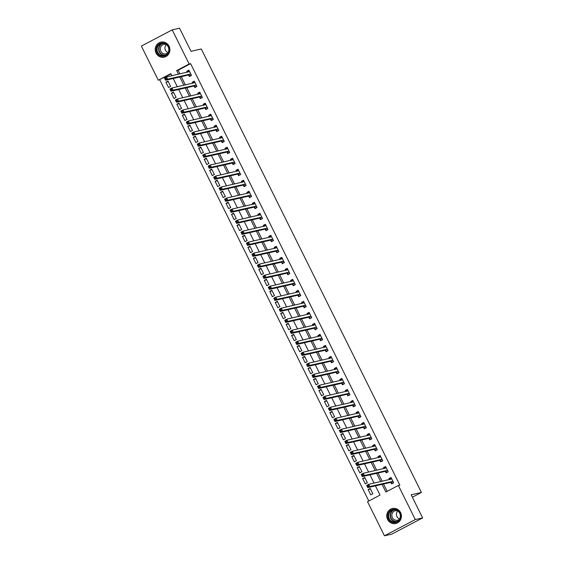 <?xml version="1.0" encoding="UTF-8"?>
<svg xmlns="http://www.w3.org/2000/svg" width="564" height="564" viewBox="0 0 564 564"><rect width="100%" height="100%" fill="white"/><g stroke="black" fill="none" stroke-linecap="round" stroke-linejoin="round"><path stroke-width="0.85" d="M169.08 46.234A7.692 7.325 77.2 0 1 164.286 57.147A7.692 7.325 77.2 0 1 156.073 53.072A7.692 7.325 77.2 0 1 160.874 42.152A7.692 7.325 77.2 0 1 169.08 46.234M400.588 512.598A7.692 7.325 77.2 0 1 395.794 523.519A7.692 7.325 77.2 0 1 387.581 519.437A7.692 7.325 77.2 0 1 392.382 508.524A7.692 7.325 77.2 0 1 400.588 512.598M170.984 73.99L158.301 80.222L141.36 46.086L172.21 29.871L179.542 28.2L191.02 51.317L201.285 48.983L421.428 492.45L411.163 494.79L422.64 517.914L391.79 534.129L384.458 535.8L367.516 501.671L380.023 495.093L375.434 485.858M159.767 79.884L368.807 500.987M372.839 493.754L370.217 488.466L368.13 489.566L370.752 494.847L372.839 493.754M367.375 482.742L364.753 477.461L362.666 478.554L365.289 483.841L367.375 482.742M361.912 471.737L359.282 466.449L357.202 467.549L359.825 472.829L361.912 471.737M356.441 460.725L353.818 455.437L351.739 456.537L354.361 461.824L356.441 460.725M350.977 449.712L348.355 444.432L346.268 445.525L348.89 450.812L350.977 449.712M345.513 438.707L342.891 433.42L340.804 434.52L343.427 439.8L345.513 438.707M340.05 427.695L337.427 422.408L335.34 423.508L337.963 428.795L340.05 427.695M334.579 416.683L331.956 411.403L329.877 412.495L332.499 417.783L334.579 416.683M329.115 405.678L326.493 400.391L324.406 401.49L327.035 406.771L329.115 405.678M323.651 394.666L321.029 389.386L318.942 390.478L321.565 395.766L323.651 394.666M318.188 383.654L315.565 378.374L313.478 379.466L316.101 384.754L318.188 383.654M312.724 372.649L310.101 367.361L308.014 368.461L310.637 373.742L312.724 372.649M307.253 361.637L304.63 356.356L302.551 357.449L305.173 362.737L307.253 361.637M301.789 350.625L299.167 345.344L297.08 346.437L299.71 351.724L301.789 350.625M296.326 339.62L293.703 334.332L291.616 335.432L294.239 340.712L296.326 339.62M290.862 328.608L288.239 323.327L286.152 324.42L288.775 329.707L290.862 328.608M285.398 317.602L282.768 312.315L280.689 313.408L283.311 318.695L285.398 317.602M279.927 306.59L277.305 301.303L275.225 302.403L277.848 307.683L279.927 306.59M274.464 295.578L271.841 290.298L269.754 291.391L272.377 296.678L274.464 295.578M269 284.573L266.377 279.286L264.29 280.378L266.913 285.666L269 284.573M263.536 273.561L260.913 268.274L258.827 269.373L261.449 274.654L263.536 273.561M258.065 262.549L255.443 257.269L253.363 258.361L255.986 263.649L258.065 262.549M252.601 251.544L249.979 246.256L247.892 247.349L250.522 252.637L252.601 251.544M247.138 240.532L244.515 235.244L242.428 236.344L245.051 241.625L247.138 240.532M241.674 229.52L239.051 224.239L236.965 225.332L239.587 230.62L241.674 229.52M236.21 218.515L233.588 213.227L231.501 214.32L234.123 219.607L236.21 218.515M230.739 207.503L228.117 202.215L226.037 203.315L228.66 208.595L230.739 207.503M225.276 196.491L222.653 191.21L220.566 192.303L223.196 197.59L225.276 196.491M219.812 185.486L217.189 180.198L215.103 181.291L217.725 186.578L219.812 185.486M214.348 174.473L211.726 169.186L209.639 170.286L212.261 175.566L214.348 174.473M208.884 163.461L206.255 158.181L204.175 159.274L206.798 164.561L208.884 163.461M203.414 152.456L200.791 147.169L198.711 148.269L201.334 153.549L203.414 152.456M197.95 141.444L195.327 136.157L193.24 137.256L195.863 142.537L197.95 141.444M192.486 130.432L189.864 125.152L187.777 126.244L190.399 131.532L192.486 130.432M187.022 119.427L184.4 114.139L182.313 115.239L184.936 120.52L187.022 119.427M181.552 108.415L178.929 103.127L176.849 104.227L179.472 109.508L181.552 108.415M176.088 97.403L173.465 92.122L171.385 93.215L174.008 98.503L176.088 97.403M170.624 86.398L168.001 81.11L165.915 82.21L168.537 87.49L170.624 86.398M382.047 484.349L385.854 492.027L398.36 485.449L399.827 485.118L190.618 63.669L178.111 70.239L179.93 73.898M181.298 76.662L185.394 84.91M186.762 87.667L190.858 95.915M192.232 98.679L196.321 106.927M197.696 109.691L201.792 117.939M203.16 120.696L207.256 128.945M208.624 131.708L212.72 139.957M214.087 142.713L218.183 150.969M219.558 153.725L223.654 161.974M225.022 164.737L229.118 172.986M230.486 175.742L234.582 183.998M235.949 186.754L240.045 195.003M241.42 197.767L245.509 206.015M246.884 208.772L250.98 217.027M252.348 219.784L256.444 228.032M257.811 230.796L261.907 239.044M263.275 241.801L267.371 250.056M268.746 252.813L272.835 261.061M274.21 263.825L278.306 272.074M279.673 274.83L283.77 283.086M285.137 285.842L289.233 294.091M290.601 296.854L294.697 305.103M296.072 307.859L300.168 316.108M301.536 318.871L305.632 327.12M306.999 329.884L311.095 338.132M312.463 340.889L316.559 349.137M317.927 351.901L322.023 360.149M323.398 362.913L327.494 371.161M328.861 373.918L332.957 382.166M334.325 384.93L338.421 393.178M339.789 395.942L343.885 404.191M345.26 406.947L349.349 415.196M350.723 417.959L354.819 426.208M356.187 428.971L360.283 437.22M361.651 439.976L365.747 448.225M367.115 450.988L371.211 459.237M372.585 462.001L376.674 470.249M378.049 473.006L382.145 481.254M383.513 484.018L387.151 491.343M390.887 482.46L391.599 483.891L393.686 482.798L391.064 477.511L388.977 478.603L389.463 479.59M385.423 471.448L386.136 472.879L388.215 471.786L385.593 466.498L383.513 467.598L383.999 468.578M379.96 460.435L380.672 461.874L382.752 460.774L380.129 455.493L378.042 456.586L378.536 457.573M374.489 449.43L375.201 450.862L377.288 449.769L374.665 444.481L372.578 445.574L373.065 446.561M369.025 438.418L369.737 439.849L371.824 438.757L369.201 433.469L367.115 434.569L367.601 435.549M363.561 427.406L364.274 428.844L366.36 427.745L363.731 422.464L361.651 423.557L362.137 424.544M358.098 416.401L358.81 417.832L360.889 416.74L358.267 411.452L356.187 412.545L356.674 413.532M352.634 405.389L353.339 406.82L355.426 405.727L352.803 400.44L350.716 401.54L351.21 402.52M347.163 394.384L347.875 395.815L349.962 394.715L347.339 389.435L345.253 390.528L345.739 391.515M341.699 383.372L342.411 384.803L344.498 383.71L341.876 378.423L339.789 379.516L340.275 380.503M336.236 372.36L336.948 373.791L339.034 372.698L336.405 367.411L334.325 368.511L334.812 369.49M330.772 361.355L331.484 362.786L333.564 361.686L330.941 356.406L328.861 357.498L329.348 358.485M325.308 350.343L326.013 351.774L328.1 350.681L325.477 345.394L323.391 346.493L323.884 347.473M319.837 339.331L320.549 340.762L322.636 339.669L320.014 334.382L317.927 335.481L318.413 336.461M314.374 328.326L315.086 329.757L317.172 328.657L314.55 323.376L312.463 324.469L312.949 325.456M308.91 317.313L309.622 318.745L311.702 317.652L309.079 312.364L306.999 313.464L307.486 314.444M303.446 306.301L304.158 307.732L306.238 306.64L303.615 301.352L301.528 302.452L302.022 303.432M297.975 295.296L298.687 296.727L300.774 295.628L298.152 290.347L296.065 291.44L296.551 292.427M292.512 284.284L293.224 285.715L295.31 284.623L292.688 279.335L290.601 280.435L291.087 281.415M287.048 273.272L287.76 274.71L289.847 273.611L287.217 268.323L285.137 269.423L285.624 270.403M281.584 262.267L282.296 263.698L284.376 262.598L281.753 257.318L279.673 258.411L280.16 259.398M276.12 251.255L276.825 252.686L278.912 251.593L276.289 246.306L274.203 247.406L274.696 248.386M270.649 240.243L271.362 241.681L273.448 240.581L270.826 235.301L268.739 236.394L269.225 237.373M265.186 229.238L265.898 230.669L267.985 229.569L265.362 224.289L263.275 225.381L263.762 226.368M259.722 218.226L260.434 219.657L262.521 218.564L259.891 213.277L257.811 214.376L258.298 215.356M254.258 207.214L254.97 208.652L257.05 207.552L254.427 202.272L252.348 203.364L252.834 204.344M248.794 196.209L249.499 197.64L251.586 196.54L248.964 191.259L246.877 192.352L247.37 193.339M243.324 185.196L244.036 186.628L246.123 185.535L243.5 180.247L241.413 181.347L241.9 182.327M237.86 174.184L238.572 175.623L240.659 174.523L238.036 169.242L235.949 170.335L236.436 171.315M232.396 163.179L233.108 164.61L235.188 163.511L232.565 158.23L230.486 159.323L230.972 160.31M226.932 152.167L227.644 153.598L229.724 152.506L227.102 147.218L225.015 148.318L225.508 149.298M221.462 141.155L222.174 142.593L224.261 141.493L221.638 136.213L219.551 137.306L220.038 138.293M215.998 130.15L216.71 131.581L218.797 130.488L216.174 125.201L214.087 126.294L214.574 127.281M210.534 119.138L211.246 120.569L213.333 119.476L210.71 114.189L208.624 115.289L209.11 116.269M205.07 108.126L205.782 109.564L207.862 108.464L205.24 103.184L203.16 104.277L203.646 105.264M199.607 97.121L200.319 98.552L202.398 97.459L199.776 92.172L197.689 93.264L198.183 94.251M194.136 86.109L194.848 87.54L196.935 86.447L194.312 81.16L192.225 82.259L192.712 83.239M188.672 75.097L189.384 76.535L191.471 75.435L188.848 70.155L186.762 71.247L187.248 72.234M412.369 497.215L421.428 492.45M422.64 517.914L415.308 519.578L384.458 535.8M172.21 29.871L189.151 64L176.645 70.578L178.464 74.229M190.618 63.669L189.151 64M398.36 485.449L415.308 519.578M179.831 76.993L183.927 85.242M185.295 88.005L189.391 96.254M190.766 99.01L194.855 107.259M196.23 110.022L200.326 118.271M201.693 121.034L205.789 129.283M207.157 132.039L211.253 140.288M212.621 143.052L216.717 151.3M218.092 154.064L222.188 162.312M223.555 165.069L227.652 173.317M229.019 176.081L233.115 184.329M234.483 187.086L238.579 195.341M239.947 198.098L244.043 206.346M245.418 209.11L249.514 217.359M250.881 220.115L254.977 228.371M256.345 231.127L260.441 239.376M261.809 242.139L265.905 250.388M267.28 253.144L271.369 261.4M272.743 264.156L276.839 272.405M278.207 275.169L282.303 283.417M283.671 286.174L287.767 294.429M289.135 297.186L293.231 305.434M294.605 308.198L298.694 316.446M300.069 319.203L304.165 327.458M305.533 330.215L309.629 338.463M310.997 341.227L315.093 349.476M316.46 352.232L320.556 360.481M321.931 363.244L326.027 371.493M327.395 374.256L331.491 382.505M332.859 385.261L336.955 393.51M338.322 396.273L342.418 404.522M343.793 407.286L347.882 415.534M349.257 418.291L353.353 426.539M354.721 429.303L358.817 437.551M360.184 440.315L364.281 448.563M365.648 451.32L369.744 459.568M371.119 462.332L375.208 470.58M376.583 473.344L380.679 481.593M171.851 75.738L170.807 73.644L158.301 80.222M374.066 483.094L369.97 474.846M368.602 472.089L364.506 463.841M363.131 461.077L359.035 452.829M357.668 450.065L353.572 441.816M352.204 439.06L348.108 430.811M346.74 428.048L342.644 419.799M341.276 417.036L337.18 408.787M335.806 406.031L331.71 397.782M330.342 395.019L326.246 386.77M324.878 384.006L320.782 375.758M319.414 373.001L315.318 364.753M313.944 361.989L309.855 353.741M308.48 350.977L304.384 342.729M303.016 339.972L298.92 331.724M297.552 328.96L293.456 320.712M292.089 317.948L287.993 309.699M286.618 306.943L282.529 298.694M281.154 295.931L277.058 287.682M275.69 284.919L271.594 276.67M270.226 273.914L266.13 265.665M264.763 262.902L260.667 254.653M259.292 251.897L255.196 243.641M253.828 240.884L249.732 232.636M248.364 229.872L244.268 221.624M242.901 218.867L238.805 210.612M237.43 207.855L233.341 199.607M231.966 196.843L227.87 188.595M226.502 185.838L222.406 177.582M221.039 174.826L216.943 166.577M215.575 163.814L211.479 155.565M210.104 152.809L206.015 144.553M204.64 141.797L200.544 133.548M199.177 130.785L195.081 122.536M193.713 119.779L189.617 111.524M188.249 108.767L184.153 100.519M182.778 97.755L178.682 89.507M177.315 86.75L173.218 78.502M178.111 70.239L176.645 70.578M391.338 478.068L388.977 478.603M370.492 489.03L368.13 489.566M168.276 81.667L165.915 82.21M173.74 92.679L171.385 93.215M179.211 103.691L176.849 104.227M184.675 114.696L182.313 115.239M190.138 125.709L187.777 126.244M195.602 136.721L193.24 137.256M201.073 147.726L198.711 148.269M206.537 158.738L204.175 159.274M212.001 169.75L209.639 170.286M217.464 180.755L215.103 181.291M222.928 191.767L220.566 192.303M228.399 202.779L226.037 203.315M233.863 213.784L231.501 214.32M239.326 224.796L236.965 225.332M244.79 235.801L242.428 236.344M250.254 246.813L247.892 247.349M255.725 257.826L253.363 258.361M261.188 268.831L258.827 269.373M266.652 279.843L264.29 280.378M272.116 290.855L269.754 291.391M277.587 301.86L275.225 302.403M283.05 312.872L280.689 313.408M288.514 323.884L286.152 324.42M293.978 334.889L291.616 335.432M299.442 345.901L297.08 346.437M304.912 356.913L302.551 357.449M310.376 367.918L308.014 368.461M315.84 378.93L313.478 379.466M321.304 389.943L318.942 390.478M326.767 400.948L324.406 401.49M332.238 411.96L329.877 412.495M337.702 422.972L335.34 423.508M343.166 433.977L340.804 434.52M348.63 444.989L346.268 445.525M354.1 456.001L351.739 456.537M359.564 467.006L357.202 467.549M365.028 478.018L362.666 478.554M385.875 467.055L383.513 467.598M380.404 456.05L378.042 456.586M374.94 445.038L372.578 445.574M369.476 434.026L367.115 434.569M364.013 423.021L361.651 423.557M358.549 412.009L356.187 412.545M353.078 401.004L350.716 401.54M347.614 389.992L345.253 390.528M342.151 378.98L339.789 379.516M336.687 367.975L334.325 368.511M331.216 356.963L328.861 357.498M325.752 345.951L323.391 346.493M320.289 334.945L317.927 335.481M314.825 323.933L312.463 324.469M309.361 312.921L306.999 313.464M303.89 301.916L301.528 302.452M298.426 290.904L296.065 291.44M292.963 279.892L290.601 280.435M287.499 268.887L285.137 269.423M282.035 257.875L279.673 258.411M276.564 246.863L274.203 247.406M271.101 235.858L268.739 236.394M265.637 224.846L263.275 225.381M260.173 213.834L257.811 214.376M254.709 202.828L252.348 203.364M249.239 191.816L246.877 192.352M243.775 180.804L241.413 181.347M238.311 169.799L235.949 170.335M232.847 158.787L230.486 159.323M227.377 147.775L225.015 148.318M221.913 136.77L219.551 137.306M216.449 125.758L214.087 126.294M210.985 114.746L208.624 115.289M205.522 103.741L203.16 104.277M200.051 92.729L197.689 93.264M194.587 81.717L192.225 82.259M189.123 70.712L186.762 71.247M393.242 483.024L392.199 483.263L393.559 482.551M389.837 479.506L390.013 478.857L391.374 478.145M392.199 483.263L390.69 482.382L367.749 487.606L366.656 485.407L368.743 484.307L391.769 478.942M368.066 485.385L368.743 484.307L369.836 486.513L367.749 487.606L367.665 486.704L368.504 486.267L368.066 485.385L367.227 485.823L367.665 486.704M392.974 481.36L369.836 486.513L368.504 486.267M366.656 485.407L367.227 485.823M387.778 472.019L386.735 472.251L388.095 471.539M384.373 468.494L384.549 467.852L385.91 467.133M386.735 472.251L385.219 471.37L362.285 476.594L361.193 474.394L363.279 473.302L386.305 467.937M362.596 474.373L363.279 473.302L364.372 475.501L362.285 476.594L362.201 475.692L363.033 475.255L362.596 474.373L361.764 474.81L362.201 475.692M387.51 470.355L364.372 475.501L363.033 475.255M361.193 474.394L361.764 474.81M382.314 461.007L381.271 461.246L382.632 460.527M378.902 457.489L379.086 456.84L380.446 456.128M381.271 461.246L379.755 460.365L356.822 465.589L355.729 463.382L357.809 462.29L380.841 456.925M357.132 463.368L357.809 462.29L358.901 464.489L356.822 465.589L356.737 464.687L357.569 464.25L357.132 463.368L356.3 463.805L356.737 464.687M382.039 459.343L358.901 464.489L357.569 464.25M355.729 463.382L356.3 463.805M376.851 449.994L375.807 450.234L377.168 449.522M373.439 446.476L373.622 445.828L374.982 445.116M375.807 450.234L374.292 449.353L351.358 454.577L350.265 452.377L352.345 451.278L375.377 445.912M351.668 452.356L352.345 451.278L353.438 453.484L351.358 454.577L351.273 453.675L352.105 453.237L351.668 452.356L350.836 452.793L351.273 453.675M376.576 448.331L353.438 453.484L352.105 453.237M350.265 452.377L350.836 452.793M371.38 438.989L370.344 439.222L371.697 438.51M367.975 435.464L368.158 434.823L369.512 434.104M370.344 439.222L368.828 438.341L345.887 443.565L344.794 441.365L346.881 440.272L369.913 434.907M346.204 441.344L346.881 440.272L347.974 442.472L345.887 443.565L345.802 442.662L346.641 442.225L346.204 441.344L345.365 441.781L345.802 442.662M371.112 437.326L347.974 442.472L346.641 442.225M344.794 441.365L345.365 441.781M394.581 509.341A6.655 6.338 77.2 0 1 400.673 516.377A6.655 6.338 77.2 0 1 394.067 522.595A6.655 6.338 77.2 0 1 387.976 515.559A6.655 6.338 77.2 0 1 394.581 509.341M394.229 522.074A6.162 5.873 -102.8 0 0 400.327 515.468A6.162 5.873 -102.8 0 0 393.101 509.926A6.162 5.873 -102.8 0 0 394.229 522.074M399.531 519.183A4.85 4.625 77.2 0 1 391.86 515.841A4.85 4.625 77.2 0 1 397.627 510.815M393.926 508.347A7.642 7.276 -102.8 0 0 392.629 508.516A7.642 7.276 -102.8 0 0 387.059 516.546A7.642 7.276 -102.8 0 0 394.024 523.575A7.642 7.276 -102.8 0 0 396.02 523.42A7.642 7.276 -102.8 0 0 397.26 523.011M399.636 518.986A4.85 4.625 77.2 0 1 397.803 510.942M157.187 52.558A6.655 6.338 77.2 0 1 159.866 43.654A6.655 6.338 77.2 0 1 168.446 46.636A6.655 6.338 77.2 0 1 165.767 55.54A6.655 6.338 77.2 0 1 157.187 52.558M168.171 46.826A6.162 5.873 -102.8 0 0 161.593 43.555A6.162 5.873 -102.8 0 0 157.751 52.304A6.162 5.873 -102.8 0 0 164.328 55.575A6.162 5.873 -102.8 0 0 168.171 46.826M168.128 52.614A4.85 4.625 77.2 0 1 166.295 44.57M168.023 52.812A4.85 4.625 77.2 0 1 160.86 51.268A4.85 4.625 77.2 0 1 166.119 44.443M162.418 41.976A7.642 7.276 -102.8 0 0 161.121 42.145A7.642 7.276 -102.8 0 0 156.355 52.995A7.642 7.276 -102.8 0 0 164.512 57.049A7.642 7.276 -102.8 0 0 165.753 56.64M365.916 427.977L364.873 428.217L366.233 427.498M362.511 424.459L362.687 423.811L364.048 423.099M364.873 428.217L363.364 427.336L340.423 432.56L339.331 430.353L341.417 429.26L364.443 423.895M340.741 430.339L341.417 429.26L342.51 431.46L340.423 432.56L340.339 431.657L341.178 431.22L340.741 430.339L339.902 430.776L340.339 431.657M365.648 426.314L342.51 431.46L341.178 431.22M339.331 430.353L339.902 430.776M360.452 416.965L359.409 417.205L360.77 416.493M357.047 413.447L357.223 412.799L358.584 412.087M359.409 417.205L357.893 416.324L334.96 421.548L333.867 419.348L335.954 418.248L358.979 412.883M335.27 419.327L335.954 418.248L337.046 420.455L334.96 421.548L334.875 420.645L335.707 420.208L335.27 419.327L334.438 419.764L334.875 420.645M360.177 415.301L337.046 420.455L335.707 420.208M333.867 419.348L334.438 419.764M354.989 405.96L353.945 406.193L355.306 405.481M351.576 402.435L351.76 401.794L353.12 401.074M353.945 406.193L352.429 405.319L329.496 410.536L328.403 408.336L330.483 407.243L353.515 401.878M329.806 408.315L330.483 407.243L331.576 409.443L329.496 410.536L329.411 409.633L330.243 409.196L329.806 408.315L328.974 408.752L329.411 409.633M354.714 404.296L331.576 409.443L330.243 409.196M328.403 408.336L328.974 408.752M349.525 394.948L348.481 395.188L349.842 394.469M346.113 391.43L346.296 390.781L347.657 390.069M348.481 395.188L346.966 394.306L324.032 399.531L322.932 397.324L325.019 396.231L348.051 390.866M324.342 397.31L325.019 396.231L326.112 398.431L324.032 399.531L323.947 398.628L324.779 398.191L324.342 397.31L323.51 397.747L323.947 398.628M349.25 393.284L326.112 398.431L324.779 398.191M322.932 397.324L323.51 397.747M344.054 383.936L343.018 384.176L344.371 383.464M340.649 380.418L340.825 379.769L342.186 379.057M343.018 384.176L341.502 383.294L318.561 388.518L317.469 386.319L319.555 385.219L342.588 379.854M318.879 386.298L319.555 385.219L320.648 387.426L318.561 388.518L318.477 387.616L319.316 387.179L318.879 386.298L318.04 386.735L318.477 387.616M343.786 382.272L320.648 387.426L319.316 387.179M317.469 386.319L318.04 386.735M338.59 372.931L337.547 373.164L338.908 372.451M335.185 369.406L335.361 368.764L336.722 368.045M337.547 373.164L336.038 372.289L313.098 377.506L312.005 375.307L314.092 374.214L337.117 368.849M313.408 375.286L314.092 374.214L315.184 376.414L313.098 377.506L313.013 376.604L313.845 376.167L313.408 375.286L312.576 375.73L313.013 376.604M338.322 371.267L315.184 376.414L313.845 376.167M312.005 375.307L312.576 375.73M333.127 361.919L332.083 362.159L333.444 361.439M329.721 358.401L329.898 357.752L331.258 357.04M332.083 362.159L330.567 361.277L307.634 366.501L306.541 364.295L308.621 363.202L331.653 357.837M307.944 364.281L308.621 363.202L309.721 365.401L307.634 366.501L307.549 365.599L308.381 365.162L307.944 364.281L307.112 364.718L307.549 365.599M332.852 360.255L309.721 365.401L308.381 365.162M306.541 364.295L307.112 364.718M327.663 350.907L326.619 351.146L327.98 350.434M324.251 347.389L324.434 346.74L325.795 346.028M326.619 351.146L325.104 350.265L302.17 355.489L301.077 353.29L303.157 352.19L326.189 346.825M302.48 353.268L303.157 352.19L304.25 354.396L302.17 355.489L302.085 354.587L302.917 354.15L302.48 353.268L301.648 353.706L302.085 354.587M327.388 349.243L304.25 354.396L302.917 354.15M301.077 353.29L301.648 353.706M322.199 339.902L321.156 340.134L322.516 339.422M318.787 336.377L318.97 335.735L320.324 335.016M321.156 340.134L319.64 339.26L296.699 344.477L295.606 342.277L297.693 341.185L320.726 335.82M297.017 342.256L297.693 341.185L298.786 343.384L296.699 344.477L296.622 343.575L297.454 343.138L297.017 342.256L296.185 342.7L296.622 343.575M321.924 338.238L298.786 343.384L297.454 343.138M295.606 342.277L296.185 342.7M316.728 328.89L315.685 329.129L317.046 328.41M313.323 325.372L313.499 324.723L314.86 324.011M315.685 329.129L314.176 328.248L291.236 333.472L290.143 331.272L292.23 330.173L315.255 324.808M291.553 331.251L292.23 330.173L293.322 332.372L291.236 333.472L291.151 332.57L291.99 332.133L291.553 331.251L290.714 331.688L291.151 332.57M316.46 327.226L293.322 332.372L291.99 332.133M290.143 331.272L290.714 331.688M311.265 317.877L310.221 318.117L311.582 317.405M307.859 314.359L308.036 313.711L309.396 312.999M310.221 318.117L308.705 317.236L285.772 322.46L284.679 320.26L286.766 319.161L309.791 313.796M286.082 320.239L286.766 319.161L287.859 321.367L285.772 322.46L285.687 321.558L286.519 321.12L286.082 320.239L285.25 320.676L285.687 321.558M310.997 316.214L287.859 321.367L286.519 321.12M284.679 320.26L285.25 320.676M305.801 306.872L304.757 307.105L306.118 306.393M302.389 303.347L302.572 302.706L303.933 301.987M304.757 307.105L303.242 306.231L280.308 311.455L279.215 309.248L281.295 308.156L304.327 302.79M280.618 309.227L281.295 308.156L282.388 310.355L280.308 311.455L280.223 310.553L281.055 310.108L280.618 309.227L279.786 309.671L280.223 310.553M305.526 305.209L282.388 310.355L281.055 310.108M279.215 309.248L279.786 309.671M300.337 295.86L299.294 296.1L300.654 295.381M296.925 292.342L297.108 291.694L298.469 290.982M299.294 296.1L297.778 295.219L274.844 300.443L273.751 298.243L275.831 297.143L298.864 291.778M275.154 298.222L275.831 297.143L276.924 299.343L274.844 300.443L274.76 299.54L275.592 299.103L275.154 298.222L274.323 298.659L274.76 299.54M300.062 294.197L276.924 299.343L275.592 299.103M273.751 298.243L274.323 298.659M294.866 284.855L293.83 285.088L295.183 284.376M291.461 281.33L291.644 280.689L292.998 279.97M293.83 285.088L292.314 284.207L269.373 289.431L268.281 287.231L270.368 286.131L293.4 280.766M269.691 287.21L270.368 286.131L271.46 288.338L269.373 289.431L269.289 288.528L270.128 288.091L269.691 287.21L268.852 287.647L269.289 288.528M294.598 283.184L271.46 288.338L270.128 288.091M268.281 287.231L268.852 287.647M289.402 273.843L288.359 274.083L289.72 273.364M285.997 270.318L286.174 269.677L287.534 268.957M288.359 274.083L286.85 273.202L263.91 278.426L262.817 276.219L264.904 275.126L287.929 269.761M264.227 276.198L264.904 275.126L265.996 277.326L263.91 278.426L263.825 277.523L264.664 277.079L264.227 276.198L263.388 276.642L263.825 277.523M289.135 272.179L265.996 277.326L264.664 277.079M262.817 276.219L263.388 276.642M283.939 262.831L282.895 263.071L284.256 262.352M280.534 259.313L280.71 258.664L282.07 257.952M282.895 263.071L281.38 262.189L258.446 267.414L257.353 265.214L259.44 264.114L282.465 258.749M258.756 265.193L259.44 264.114L260.533 266.314L258.446 267.414L258.361 266.511L259.193 266.074L258.756 265.193L257.924 265.63L258.361 266.511M283.664 261.167L260.533 266.314L259.193 266.074M257.353 265.214L257.924 265.63M278.475 251.826L277.432 252.059L278.792 251.347M275.063 248.301L275.246 247.659L276.607 246.94M277.432 252.059L275.916 251.177L252.982 256.401L251.889 254.202L253.969 253.102L277.002 247.737M253.292 254.181L253.969 253.102L255.062 255.309L252.982 256.401L252.898 255.499L253.729 255.062L253.292 254.181L252.46 254.618L252.898 255.499M278.2 250.162L255.062 255.309L253.729 255.062M251.889 254.202L252.46 254.618M273.011 240.814L271.968 241.054L273.328 240.334M269.599 237.289L269.782 236.647L271.143 235.928M271.968 241.054L270.452 240.172L247.518 245.396L246.419 243.19L248.505 242.097L271.538 236.732M247.829 243.169L248.505 242.097L249.598 244.297L247.518 245.396L247.434 244.494L248.266 244.05L247.829 243.169L246.997 243.613L247.434 244.494M272.736 239.15L249.598 244.297L248.266 244.05M246.419 243.19L246.997 243.613M267.54 229.802L266.504 230.041L267.858 229.329M264.135 226.284L264.312 225.635L265.672 224.923M266.504 230.041L264.988 229.16L242.048 234.384L240.955 232.185L243.042 231.085L266.074 225.72M242.365 232.164L243.042 231.085L244.134 233.284L242.048 234.384L241.963 233.482L242.802 233.045L242.365 232.164L241.526 232.601L241.963 233.482M267.273 228.138L244.134 233.284L242.802 233.045M240.955 232.185L241.526 232.601M262.077 218.797L261.033 219.029L262.394 218.317M258.672 215.272L258.848 214.63L260.208 213.911M261.033 219.029L259.525 218.148L236.584 223.372L235.491 221.173L237.578 220.073L260.603 214.708M236.894 221.151L237.578 220.073L238.671 222.279L236.584 223.372L236.499 222.47L237.331 222.033L236.894 221.151L236.062 221.589L236.499 222.47M261.809 217.133L238.671 222.279L237.331 222.033M235.491 221.173L236.062 221.589M256.613 207.785L255.57 208.024L256.93 207.305M253.208 204.26L253.384 203.618L254.745 202.906M255.57 208.024L254.054 207.143L231.12 212.367L230.027 210.161L232.114 209.068L255.139 203.703M231.43 210.139L232.114 209.068L233.207 211.267L231.12 212.367L231.036 211.465L231.867 211.021L231.43 210.139L230.598 210.583L231.036 211.465M256.338 206.121L233.207 211.267L231.867 211.021M230.027 210.161L230.598 210.583M251.149 196.773L250.106 197.012L251.466 196.3M247.737 193.255L247.92 192.606L249.281 191.894M250.106 197.012L248.59 196.131L225.656 201.355L224.564 199.155L226.643 198.056L249.676 192.691M225.967 199.134L226.643 198.056L227.736 200.262L225.656 201.355L225.572 200.453L226.404 200.016L225.967 199.134L225.135 199.571L225.572 200.453M250.874 195.109L227.736 200.262L226.404 200.016M224.564 199.155L225.135 199.571M245.685 185.767L244.642 186L246.003 185.288M242.273 182.242L242.457 181.601L243.81 180.882M244.642 186L243.126 185.119L220.186 190.343L219.093 188.143L221.18 187.051L244.212 181.678M220.503 188.122L221.18 187.051L222.272 189.25L220.186 190.343L220.108 189.441L220.94 189.003L220.503 188.122L219.671 188.559L220.108 189.441M245.411 184.104L222.272 189.25L220.94 189.003M219.093 188.143L219.671 188.559M240.215 174.755L239.171 174.995L240.532 174.276M236.809 171.23L236.986 170.589L238.346 169.877M239.171 174.995L237.663 174.114L214.722 179.338L213.629 177.131L215.716 176.038L238.741 170.673M215.039 177.117L215.716 176.038L216.809 178.238L214.722 179.338L214.637 178.435L215.476 177.991L215.039 177.117L214.2 177.554L214.637 178.435M239.947 173.092L216.809 178.238L215.476 177.991M213.629 177.131L214.2 177.554M234.751 163.743L233.707 163.983L235.068 163.271M231.346 160.225L231.522 159.577L232.883 158.865M233.707 163.983L232.192 163.102L209.258 168.326L208.165 166.126L210.252 165.026L233.277 159.661M209.568 166.105L210.252 165.026L211.345 167.233L209.258 168.326L209.173 167.423L210.005 166.986L209.568 166.105L208.736 166.542L209.173 167.423M234.483 162.079L211.345 167.233L210.005 166.986M208.165 166.126L208.736 166.542M229.287 152.738L228.244 152.971L229.604 152.259M225.875 149.213L226.058 148.572L227.419 147.853M228.244 152.971L226.728 152.09L203.794 157.314L202.702 155.114L204.781 154.021L227.814 148.649M204.105 155.093L204.781 154.021L205.874 156.221L203.794 157.314L203.71 156.411L204.542 155.974L204.105 155.093L203.273 155.53L203.71 156.411M229.012 151.074L205.874 156.221L204.542 155.974M202.702 155.114L203.273 155.53M223.823 141.726L222.78 141.966L224.141 141.247M220.411 138.201L220.594 137.56L221.955 136.848M222.78 141.966L221.264 141.085L198.331 146.309L197.238 144.102L199.318 143.009L222.35 137.644M198.641 144.088L199.318 143.009L200.41 145.209L198.331 146.309L198.246 145.406L199.078 144.962L198.641 144.088L197.809 144.525L198.246 145.406M223.548 140.062L200.41 145.209L199.078 144.962M197.238 144.102L197.809 144.525M218.353 130.714L217.316 130.954L218.67 130.242M214.947 127.196L215.131 126.547L216.484 125.835M217.316 130.954L215.8 130.072L192.86 135.297L191.767 133.097L193.854 131.997L216.886 126.632M193.177 133.076L193.854 131.997L194.947 134.204L192.86 135.297L192.775 134.394L193.614 133.957L193.177 133.076L192.338 133.513L192.775 134.394M218.085 129.05L194.947 134.204L193.614 133.957M191.767 133.097L192.338 133.513M212.889 119.709L211.845 119.942L213.206 119.23M209.484 116.184L209.66 115.542L211.021 114.823M211.845 119.942L210.337 119.06L187.396 124.284L186.303 122.085L188.39 120.992L211.415 115.627M187.713 122.064L188.39 120.992L189.483 123.192L187.396 124.284L187.311 123.382L188.15 122.945L187.713 122.064L186.874 122.501L187.311 123.382M212.621 118.045L189.483 123.192L188.15 122.945M186.303 122.085L186.874 122.501M207.425 108.697L206.382 108.937L207.742 108.217M204.02 105.179L204.196 104.53L205.557 103.818M206.382 108.937L204.866 108.055L181.932 113.279L180.84 111.073L182.926 109.98L205.952 104.615M182.242 111.059L182.926 109.98L184.019 112.18L181.932 113.279L181.848 112.377L182.68 111.933L182.242 111.059L181.411 111.496L181.848 112.377M207.157 107.033L184.019 112.18L182.68 111.933M180.84 111.073L181.411 111.496M201.961 97.685L200.918 97.924L202.279 97.212M198.549 94.167L198.732 93.518L200.093 92.806M200.918 97.924L199.402 97.043L176.469 102.267L175.376 100.068L177.456 98.968L200.488 93.603M176.779 100.047L177.456 98.968L178.548 101.175L176.469 102.267L176.384 101.365L177.216 100.928L176.779 100.047L175.947 100.484L176.384 101.365M201.686 96.021L178.548 101.175L177.216 100.928M175.376 100.068L175.947 100.484M196.498 86.68L195.454 86.912L196.815 86.2M193.085 83.155L193.269 82.513L194.629 81.794M195.454 86.912L193.938 86.031L171.005 91.255L169.905 89.056L171.992 87.963L195.024 82.598M171.315 89.034L171.992 87.963L173.085 90.162L171.005 91.255L170.92 90.353L171.752 89.916L171.315 89.034L170.483 89.472L170.92 90.353M196.223 85.016L173.085 90.162L171.752 89.916M169.905 89.056L170.483 89.472M191.027 75.668L189.99 75.907L191.344 75.188M187.622 72.15L187.798 71.501L189.159 70.789M189.99 75.907L188.475 75.026L165.534 80.25L164.441 78.043L166.528 76.951L189.56 71.586M165.851 78.029L166.528 76.951L167.621 79.15L165.534 80.25L165.449 79.348L166.288 78.911L165.851 78.029L165.012 78.466L165.449 79.348M190.759 74.004L167.621 79.15L166.288 78.911M164.441 78.043L165.012 78.466M392.911 481.325L390.831 482.424M392.77 481.289L390.69 482.382M387.447 470.313L385.36 471.412M387.306 470.277L385.219 471.37M381.983 459.307L379.896 460.4M381.842 459.265L379.755 460.365M376.519 448.295L374.433 449.395M376.378 448.26L374.292 449.353M371.049 437.29L368.969 438.383M370.908 437.248L368.828 438.341M396.591 521.714A6.162 5.873 77.2 0 1 393.876 509.807M394.617 509.793A5.964 5.675 -102.8 0 0 395.914 521.489A5.964 5.675 -102.8 0 0 397.26 521.404M165.083 55.342A6.162 5.873 77.2 0 1 162.369 43.435M163.109 43.421A5.964 5.675 -102.8 0 0 159.591 51.832A5.964 5.675 -102.8 0 0 165.753 55.039M365.585 426.278L363.505 427.371M365.444 426.236L363.364 427.336M360.121 415.266L358.034 416.366M359.98 415.231L357.893 416.324M354.657 404.261L352.57 405.354M354.516 404.219L352.429 405.319M349.194 393.249L347.107 394.342M349.053 393.207L346.966 394.306M343.723 382.237L341.643 383.337M343.582 382.202L341.502 383.294M338.259 371.232L336.179 372.325M338.118 371.19L336.038 372.289M332.795 360.22L330.708 361.312M332.654 360.177L330.567 361.277M327.332 349.208L325.245 350.307M327.19 349.172L325.104 350.265M321.868 338.203L319.781 339.295M321.727 338.16L319.64 339.26M316.397 327.19L314.317 328.283M316.256 327.148L314.176 328.248M310.933 316.178L308.846 317.278M310.792 316.143L308.705 317.236M305.469 305.173L303.383 306.266M305.328 305.131L303.242 306.231M300.006 294.161L297.919 295.254M299.865 294.119L297.778 295.219M294.535 283.149L292.455 284.249M294.394 283.114L292.314 284.207M289.071 272.144L286.991 273.237M288.93 272.102L286.85 273.202M283.607 261.132L281.521 262.225M283.466 261.097L281.38 262.189M278.144 250.12L276.057 251.22M278.003 250.085L275.916 251.177M272.68 239.115L270.593 240.208M272.539 239.073L270.452 240.172M267.209 228.103L265.129 229.196M267.068 228.067L264.988 229.16M261.745 217.091L259.666 218.19M261.604 217.055L259.525 218.148M256.282 206.086L254.195 207.178M256.141 206.043L254.054 207.143M250.818 195.073L248.731 196.173M250.677 195.038L248.59 196.131M245.354 184.061L243.267 185.161M245.213 184.026L243.126 185.119M239.883 173.056L237.804 174.149M239.742 173.014L237.663 174.114M234.42 162.044L232.333 163.144M234.279 162.009L232.192 163.102M228.956 151.032L226.869 152.132M228.815 150.997L226.728 152.09M223.492 140.027L221.405 141.12M223.351 139.985L221.264 141.085M218.028 129.015L215.941 130.115M217.88 128.98L215.8 130.072M212.557 118.003L210.478 119.103M212.416 117.968L210.337 119.06M207.094 106.998L205.007 108.091M206.953 106.956L204.866 108.055M201.63 95.986L199.543 97.086M201.489 95.95L199.402 97.043M196.166 84.974L194.079 86.073M196.025 84.938L193.938 86.031M190.695 73.969L188.616 75.061M190.554 73.926L188.475 75.026M392.629 508.516L393.2 508.383M396.02 523.42L396.591 523.286M164.512 57.049L165.083 56.915M161.121 42.145L161.692 42.018"/></g></svg>
